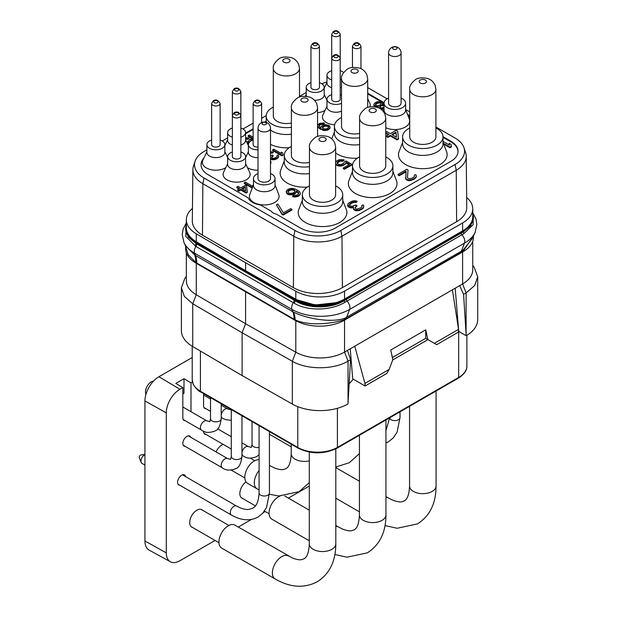 <?xml version="1.0" encoding="UTF-8"?>
<svg xmlns="http://www.w3.org/2000/svg" width="617" height="617" viewBox="0 0 617 617"><rect width="100%" height="100%" fill="white"/><g stroke="black" fill="none" stroke-linecap="round" stroke-linejoin="round"><path stroke-width="0.93" d="M459.31 331.745L458.184 332.255M349.145 383.82L353.325 379.2M434.36 343.322L436.689 344.672L458.377 332.147L458.539 329.362L434.36 343.322L427.789 339.527L425.73 329.84L390.754 350.032L392.813 359.726L389.119 369.436L386.79 373.478L365.102 385.995L352.708 378.838L350.255 348.798M455.199 288.208L458.724 331.406L466.182 335.717A39.573 22.844 0 0 0 477.697 319.606L477.697 276.794L474.249 267.462L472.745 265.534M473.424 236.087L473.424 237.368A34.876 20.137 180 0 1 463.213 251.605L344.294 320.269A34.876 20.137 180 0 1 294.972 320.269L195.874 263.05A34.876 20.137 180 0 1 185.655 248.813L185.655 246.515L188.239 254.79L195.874 262.549A29.647 16.574 -56.1 0 0 194.964 255.207L185.393 245.605L183.997 242.589A40.822 23.569 180 0 0 194.579 253.186A6.594 3.81 -60 0 1 195.928 246.468L185.794 236.411L186.226 225.012M473.355 236.249L463.328 250.949L461.177 252.453A4.944 2.854 -120 0 1 461.385 251.188L464.508 243.09A40.822 23.569 180 0 0 475.09 232.486L472.337 238.455L463.321 249.823L461.385 251.188L344.741 318.318A4.944 3.347 -109.5 0 0 344.294 319.706L344.17 319.745C331.931 323.933 308.485 326.185 295.157 319.853L195.874 262.549L195.874 263.05M344.741 318.318L344.618 318.357C329.833 323.277 305.16 318.048 293.538 312.102L292.836 311.732L291.934 309.395L194.579 253.186L195.481 255.523L194.964 255.207M293.345 312.001A29.678 17.978 -62.6 0 1 294.972 319.768L294.972 320.269M194.764 255.076A29.639 16.752 -55.6 0 1 195.689 262.426M463.205 249.924A4.944 2.267 -128.7 0 0 463.213 251.042L463.213 251.605M472.745 213.22A34.876 20.137 180 0 1 473.424 217.176L470.771 225.706L463.213 231.953L344.294 300.618C331.46 308.901 307.852 308.994 295.003 300.695L294.972 300.68A3.293 1.843 -58.8 0 1 294.116 303.163L195.928 246.468A3.301 1.905 -60 0 0 196.746 243.954L188.301 237.183L185.655 228.622A34.876 20.137 180 0 1 186.342 224.657M473.424 217.176A34.876 20.137 180 0 1 463.213 231.414L344.294 300.07A34.876 20.137 180 0 1 294.972 300.07L195.874 242.859A34.876 20.137 180 0 1 185.655 228.622M461.177 252.453L346.33 318.75A4.944 2.854 -120 0 1 346.546 317.493L349.662 309.395A6.594 3.81 -120 0 0 347.055 301.065L345.034 302.237C331.26 310.775 307.536 311.361 294.147 303.178L294.116 303.163M473.046 214.207L473.224 224.588L463.884 233.619L347.055 301.065A1.65 0.949 -120 0 1 346.33 299.399M466.66 197.494A34.629 19.991 180 0 1 472.745 208.808L472.745 216.752A34.629 19.991 180 0 1 462.603 230.889L344.548 299.044A34.629 19.991 180 0 1 295.798 299.168L245.597 270.693L196.268 241.71A34.629 19.991 180 0 1 186.342 227.696L186.342 219.752A34.629 19.991 180 0 1 192.45 208.407M435.903 126.979L455.061 138.038A32.416 18.718 180 0 1 463.969 147.733L465.604 152.615A34.082 19.675 180 0 1 466.221 156.217A34.082 19.675 180 0 1 456.241 170.253L341.98 236.218A34.082 19.675 180 0 1 293.785 236.218L202.846 183.712A34.082 19.675 180 0 1 192.866 169.683A34.082 19.675 180 0 1 193.483 166.073L195.111 161.191A32.416 18.718 180 0 1 204.019 151.504L206.88 149.854M192.866 169.683L192.319 220.886A34.629 19.991 0 0 0 202.461 235.146L293.399 287.653A34.629 19.991 0 0 0 342.366 287.653L456.626 221.688A34.629 19.991 0 0 0 466.768 207.428L466.221 156.217M472.745 208.808A34.629 19.991 180 0 1 462.603 222.945L344.548 291.108A34.629 19.991 180 0 1 295.798 291.224L245.597 262.749L196.268 233.766A34.629 19.991 180 0 1 186.342 219.752M463.969 147.733A32.416 18.718 180 0 1 455.061 164.508L340.808 230.473A32.416 18.718 180 0 1 294.965 230.473L204.019 177.974A32.416 18.718 180 0 1 195.111 161.191M222.267 140.969L227.634 137.869M243.021 128.992L253.124 123.153M261.623 118.248L266.22 115.595M299.492 96.383L306.217 92.504M321.835 83.765A32.416 18.718 180 0 1 326.971 81.953M367.693 87.599L387.152 98.836M405.678 109.533L409.727 111.87M409.727 116.227A16.489 9.517 0 0 0 407.444 114.176M384.075 102.661L367.693 93.206M266.205 121.202L264.693 122.073M253.124 128.752L245.605 133.095M203.865 158.114A24.734 14.276 0 0 0 201.042 164.739A24.734 14.276 0 0 0 208.291 174.835L248.204 197.88A16.489 9.517 0 0 0 260.482 204.967L271.411 211.276A7.419 4.28 180 0 0 276.215 214.053L300.394 228.012A24.734 14.276 0 0 0 335.37 228.012L450.796 161.376A24.734 14.276 0 0 0 458.038 151.273A24.734 14.276 0 0 0 450.796 141.177L443.014 136.681M458.038 151.612A24.734 14.276 0 0 0 450.796 141.848L443.014 137.36M326.987 98.89A13.52 7.805 180 0 1 326.393 98.573A13.52 7.805 180 0 1 326.077 98.381M384.036 103.309L367.693 93.877M409.727 116.898A16.489 9.517 0 0 0 407.791 115.101M203.14 159.664A24.734 14.276 0 0 0 201.049 165.078M206.88 151.728L202.823 160.327A13.52 7.805 0 0 0 206.309 167.901A13.52 7.805 0 0 0 225.745 167.716M266.058 121.958L265.626 122.212M253.124 129.431L245.605 133.766M302.345 200.34L298.813 209.464A24.318 14.044 0 0 0 305.353 222.459A24.318 14.044 0 0 0 334.267 224.835A24.318 14.044 0 0 0 346.284 209.464L342.743 200.34M352.484 171.395L348.944 180.519A24.318 14.044 0 0 0 355.485 193.514A24.318 14.044 0 0 0 384.399 195.89A24.318 14.044 0 0 0 396.415 180.519L392.882 171.395M402.616 142.45L399.083 151.574A24.318 14.044 0 0 0 405.616 164.569A24.318 14.044 0 0 0 434.53 166.945A24.318 14.044 0 0 0 446.546 151.574L443.014 142.45M284.275 160.96L280.743 170.091A24.318 14.044 0 0 0 287.275 183.079A24.318 14.044 0 0 0 307.32 187.098M335.633 152.993A24.318 14.044 0 0 0 337.414 154.134A24.318 14.044 0 0 0 357.459 158.153M270.501 144.393A24.318 14.044 0 0 0 289.25 147.718M385.772 127.765A14.839 8.569 0 0 0 402.778 128.22A14.839 8.569 0 0 0 409.333 119.15L405.631 109.402M253.448 184.799L249.754 194.54A14.839 8.569 0 0 0 253.757 202.43A14.839 8.569 0 0 0 271.372 203.895A14.839 8.569 0 0 0 278.745 194.54L275.051 184.799M367.693 98.62L369.753 102.977A13.52 7.805 180 0 1 369.83 106.918M334.615 124.781A13.52 7.805 180 0 1 326.393 122.536A13.52 7.805 180 0 1 322.907 114.963L326.971 106.355M325.082 110.358A13.52 7.805 180 0 1 317.562 112.718M227.634 163.706L223.578 172.313A13.52 7.805 0 0 0 227.056 179.886A13.52 7.805 0 0 0 243.407 181.113A13.52 7.805 0 0 0 249.669 172.313L245.605 163.706M226.74 155.731A13.52 7.805 0 0 0 227.056 155.924A13.52 7.805 0 0 0 227.658 156.24M245.589 156.24A13.52 7.805 0 0 0 246.499 155.731M443.662 144.131L449.924 147.741L451.382 146.9L451.104 144.386L449.114 143.237L449.392 145.08L443.014 141.393M449.114 143.237L449.284 145.018M407.475 177.588L408.022 169.999L406.78 169.282L398.042 174.333L398.042 175.004L399.276 175.722L406.017 171.835M399.276 175.722L399.276 175.043L406.079 171.117L405.724 179.161L408.207 180.596L410.166 180.604L414.316 179.069L416.244 177.094L416.22 175.29L415.472 174.58L414.254 175.282L414.285 176.693L412.341 178.105L409.657 178.791L407.93 178.359L407.428 177.503L408.022 169.999M414.254 175.282L414.4 176.346M349.291 205.114L351.914 203.062L354.112 202.368L355.832 202.523L357.05 201.821L357.05 201.15L354.829 200.71L352.137 201.119L348.25 203.363L347.541 205.592L348.304 206.872L350.533 207.875L353.31 207.651M351.759 208.022L351.759 207.351L353.472 206.934L353.502 209.31L355.986 210.744L359.41 210.482L363.297 208.238L363.752 205.584L363.004 204.867L361.793 205.569L361.817 206.988L360.852 207.829L357.189 209.086L355.963 208.939L354.96 207.798L356.881 205.538L355.886 204.967L351.991 206.363L349.515 205.492L349.492 204.08L351.914 202.391L354.112 201.697L355.832 201.852L357.05 201.15M361.793 205.569L361.932 206.633M354.991 207.852L356.881 206.217L356.881 205.538M385.772 133.365L388.301 134.822M385.772 132.694L388.88 134.491L386.45 135.894L386.45 136.565L387.939 137.421L390.368 136.025L397.07 139.889L398.528 139.049L397.656 131.143L396.168 130.28L390.337 133.65L386.867 131.645L385.772 132.277M337.129 163.143L340.283 161.091L342.713 161.238L344.024 160.482L344.024 159.803L339.381 159.649L336.759 160.914L335.633 162.279M335.633 164.006L337.275 165.665L340.376 166.197L344.764 164.693L346.06 162.919L349.045 164.639M346.06 162.919L346.06 162.24L349.631 164.307L343.291 167.963L343.291 168.634L344.409 169.282L351.844 164.994L351.844 164.315L346.037 160.968L344.502 161.847L343.654 163.374L341.24 164.508L339.034 164.492L337.244 163.466L337.221 162.186L339.188 160.798L342.713 160.567L344.024 159.803M298.597 193.229L298.597 192.558L298.62 193.838L296.877 195.103L293.785 195.334L292.689 195.967L292.689 196.638L295.127 197.039L298.212 196.291L299.955 195.026L300.379 193.337L299.461 191.548L298.119 190.514L294.772 188.841L291.671 188.308L288.594 189.057L286.627 190.445L286.442 193.028L288.239 194.571L292.882 194.725L295.288 193.591L296.576 191.563L298.713 193.553M276.401 204.844L281.961 214.338L283.195 215.055L291.941 210.004L291.941 209.333L290.7 208.615L283.411 212.826L277.851 204.003L276.401 204.844L281.961 213.667L283.195 214.384L291.941 209.333M382.579 104.049L382.07 102.175M373.879 105.746L373.879 105.067L374.959 106.818M376.794 107.204L378.229 107.057M378.229 107.358L378.499 107.798M381.306 109.417L384.036 108.947M317.562 126.354L319.521 128.66L323.871 130.503L327.989 129.963L330.11 127.819L329.293 125.552L325.745 124.626L323.007 125.29L321.264 126.524L320.886 127.657L320.493 127.426L319.097 126.169L319.074 125.035L320.624 123.917L323.37 123.701L324.341 123.145L323.555 122.914L319.436 123.454L317.562 125.359M319.004 125.922L320.624 124.588L323.37 124.379L324.341 123.816L324.341 123.145M272.606 149.815L272.606 150.494L281.938 155.877L283.103 155.199L282.879 153.055L281.29 152.137L281.514 153.61L273.771 149.144L272.606 149.815L281.938 155.199L283.103 154.528M281.29 152.137L281.398 153.548M247.494 167.716A13.52 7.805 0 0 0 247.81 167.901A13.52 7.805 0 0 0 258.006 170.176M270.501 164.261A13.52 7.805 0 0 0 270.501 160.505M270.501 158.731L272.382 159.788L275.128 159.572L277.079 158.677L278.622 157.104L278.599 155.523L278.005 154.952L277.033 155.515L277.048 156.649L274.334 158.214L272.367 158.207L271.565 157.296L273.107 155.492L272.313 155.029L270.501 155.9M277.033 155.515L277.126 156.433M271.642 157.42L273.107 156.163L273.107 155.492M270.501 153.163L273.238 152.646L273.238 151.975L270.501 151.728M253.124 137.221L249.314 135.023L248.15 135.694L248.15 136.365L253.124 139.241M245.605 139.203L247.81 139.311L248.975 138.64L248.975 137.969L245.605 137.722M247.371 143.476L248.975 142.766M250.625 141.185L251.019 140.946M252.839 186.419L245.365 182.108L244.201 182.779L244.201 183.45L252.206 188.077M253.255 185.316L252.877 185.1L252.939 186.149M236.812 187.044L239.589 188.648L237.653 189.766L237.653 190.437L238.841 191.131L240.784 190.005L246.144 193.098L247.309 192.427L246.615 185.964L245.419 185.277L240.761 187.969L237.977 186.365L236.812 187.044L236.812 187.715L239.01 188.979M331.707 70.708A8.985 5.191 0 0 0 326.971 75.282L326.971 83.087A8.985 5.191 0 0 0 329.601 86.758A8.985 5.191 180 0 0 331.707 87.66M206.88 144.609A8.985 5.191 180 0 0 209.51 148.281A8.985 5.191 0 0 0 219.305 149.407A8.985 5.191 0 0 0 224.85 144.609L224.85 152.422A8.985 5.191 0 0 1 219.305 157.212A8.985 5.191 0 0 1 209.51 156.086A8.985 5.191 180 0 1 206.88 152.422L206.88 144.609A8.985 5.191 180 0 1 211.616 140.044M224.85 144.609A8.985 5.191 0 0 0 222.22 140.946A8.985 5.191 180 0 0 220.115 140.044M218.873 146.345A4.25 2.453 0 0 0 220.115 144.609L220.115 103.533A4.25 2.453 180 0 1 218.873 105.268A4.25 2.453 180 0 1 214.238 105.8A4.25 2.453 180 0 1 211.616 103.533L211.616 144.609A4.25 2.453 0 0 0 214.238 146.877A4.25 2.453 0 0 0 218.873 146.345M341.525 87.159A8.985 5.191 180 0 1 340.206 87.66M340.206 70.708A8.985 5.191 0 0 1 342.312 71.611A8.985 5.191 180 0 1 343.569 72.521M341.525 79.354A8.985 5.191 180 0 1 340.206 79.848M331.707 79.848A8.985 5.191 180 0 1 329.601 78.945A8.985 5.191 0 0 1 326.971 75.282M342.743 194.756A20.199 11.661 0 0 1 330.28 205.53A20.199 11.661 0 0 1 308.269 203.008A20.199 11.661 180 0 1 302.345 194.756L302.345 201.628A20.199 11.661 180 0 0 308.269 209.873A20.199 11.661 0 0 0 330.28 212.402A20.199 11.661 0 0 0 342.743 201.628L342.743 194.756A20.199 11.661 0 0 0 336.828 186.511A20.199 11.661 180 0 0 335.633 185.879M302.345 194.756A20.199 11.661 180 0 1 309.456 185.879M331.799 200.101A13.088 7.558 0 0 0 335.633 194.756L335.633 147.155A13.088 7.558 180 0 1 331.799 152.492A13.088 7.558 180 0 1 317.539 154.134A13.088 7.558 180 0 1 309.456 147.155L309.456 194.756A13.088 7.558 0 0 0 317.539 201.744A13.088 7.558 0 0 0 331.799 200.101M392.882 165.819A20.199 11.661 0 0 1 380.411 176.585A20.199 11.661 0 0 1 358.4 174.063A20.199 11.661 180 0 1 352.484 165.819L352.484 172.683A20.199 11.661 180 0 0 358.4 180.928A20.199 11.661 0 0 0 380.411 183.457A20.199 11.661 0 0 0 392.882 172.683L392.882 165.819A20.199 11.661 0 0 0 386.967 157.566A20.199 11.661 180 0 0 385.772 156.934M352.484 165.819A20.199 11.661 180 0 1 359.595 156.934M381.938 171.156A13.088 7.558 0 0 0 385.772 165.819L385.772 118.209A13.088 7.558 180 0 1 381.938 123.547A13.088 7.558 180 0 1 367.67 125.189A13.088 7.558 180 0 1 359.595 118.209L359.595 165.819A13.088 7.558 0 0 0 367.67 172.799A13.088 7.558 0 0 0 381.938 171.156M443.014 136.874A20.199 11.661 0 0 1 430.543 147.648A20.199 11.661 0 0 1 408.531 145.118A20.199 11.661 180 0 1 402.616 136.874L402.616 143.738A20.199 11.661 180 0 0 408.531 151.983A20.199 11.661 0 0 0 430.543 154.512A20.199 11.661 0 0 0 443.014 143.738L443.014 136.874A20.199 11.661 0 0 0 437.098 128.621A20.199 11.661 180 0 0 435.903 127.989M402.616 136.874A20.199 11.661 180 0 1 409.727 127.989M432.07 142.211A13.088 7.558 0 0 0 435.903 136.874L435.903 89.264A13.088 7.558 180 0 1 432.07 94.609A13.088 7.558 180 0 1 417.809 96.244A13.088 7.558 180 0 1 409.727 89.264L409.727 136.874A13.088 7.558 0 0 0 417.809 143.854A13.088 7.558 0 0 0 432.07 142.211M309.456 166.683A20.199 11.661 0 0 1 290.191 163.628A20.199 11.661 180 0 1 284.275 155.384L284.275 162.248A20.199 11.661 180 0 0 290.191 170.493A20.199 11.661 0 0 0 309.456 173.547M284.275 155.384A20.199 11.661 180 0 1 291.386 146.499M317.562 136.426L317.562 107.774A13.088 7.558 180 0 1 313.729 113.119A13.088 7.558 180 0 1 299.469 114.754A13.088 7.558 180 0 1 291.386 107.774L291.386 155.384A13.088 7.558 0 0 0 309.456 162.371M359.595 137.738A20.199 11.661 0 0 1 340.329 134.683A20.199 11.661 180 0 1 334.414 126.439L334.414 133.303A20.199 11.661 180 0 0 340.329 141.548A20.199 11.661 0 0 0 359.595 144.602M334.414 126.439A20.199 11.661 180 0 1 341.525 117.554M367.693 107.481L367.693 78.829A13.088 7.558 180 0 1 363.86 84.174A13.088 7.558 180 0 1 349.6 85.809A13.088 7.558 180 0 1 341.525 78.829L341.525 126.439A13.088 7.558 0 0 0 359.595 133.426M270.501 130.056A20.199 11.661 180 0 0 272.12 131.113A20.199 11.661 0 0 0 291.386 134.167M291.386 127.303A20.199 11.661 0 0 1 272.12 124.248A20.199 11.661 180 0 1 266.205 116.004A20.199 11.661 180 0 1 273.316 107.119M299.492 97.046L299.492 68.394A13.088 7.558 180 0 1 295.659 73.739A13.088 7.558 180 0 1 281.398 75.374A13.088 7.558 180 0 1 273.316 68.394L273.316 116.004A13.088 7.558 0 0 0 291.386 122.991M384.036 103.216L384.036 110.081A10.797 6.232 0 0 0 387.198 114.492A10.797 6.232 180 0 0 398.968 115.842A10.797 6.232 180 0 0 405.631 110.081L405.631 103.216A10.797 6.232 180 0 1 398.968 108.978A10.797 6.232 180 0 1 387.198 107.62A10.797 6.232 0 0 1 384.036 103.216A10.797 6.232 0 0 1 388.587 98.126M401.081 98.126A10.797 6.232 0 0 1 402.469 98.805A10.797 6.232 180 0 1 405.631 103.216M401.081 103.216A6.247 3.602 180 0 1 399.253 105.762A6.247 3.602 180 0 1 392.443 106.548A6.247 3.602 180 0 1 388.587 103.216L388.587 52.915A6.247 3.602 180 0 0 392.443 56.247A6.247 3.602 180 0 0 399.253 55.461A6.247 3.602 180 0 0 401.081 52.915L401.081 103.216M393.253 47.239A2.229 1.288 0 0 0 393.253 49.059A2.229 1.288 0 0 0 396.415 49.059A2.229 1.288 0 0 0 396.415 47.239A2.229 1.288 0 0 0 393.253 47.239M253.448 178.606L253.448 185.47A10.797 6.232 0 0 0 256.618 189.882A10.797 6.232 180 0 0 268.387 191.231A10.797 6.232 180 0 0 275.051 185.47L275.051 178.606A10.797 6.232 180 0 1 268.387 184.367A10.797 6.232 180 0 1 256.618 183.01A10.797 6.232 0 0 1 253.448 178.606A10.797 6.232 0 0 1 258.006 173.516M270.501 173.516A10.797 6.232 0 0 1 271.889 174.195A10.797 6.232 180 0 1 275.051 178.606M270.501 178.606A6.247 3.602 180 0 1 268.665 181.151A6.247 3.602 180 0 1 261.863 181.938A6.247 3.602 180 0 1 258.006 178.606L258.006 128.305A6.247 3.602 180 0 0 261.863 131.637A6.247 3.602 180 0 0 268.665 130.85A6.247 3.602 180 0 0 270.501 128.305L270.501 178.606M262.672 122.629A2.229 1.288 0 0 0 262.672 124.449A2.229 1.288 0 0 0 265.827 124.449A2.229 1.288 0 0 0 265.827 122.629A2.229 1.288 0 0 0 262.672 122.629M341.525 111.122A8.985 5.191 180 0 1 329.601 110.721A8.985 5.191 0 0 1 326.971 107.05L326.971 99.244A8.985 5.191 0 0 0 329.601 102.908A8.985 5.191 180 0 0 341.525 103.317M341.525 95.172A8.985 5.191 0 0 0 340.206 94.671M331.707 94.671A8.985 5.191 0 0 0 326.971 99.244M338.957 100.98A4.25 2.453 0 0 0 340.206 99.244L340.206 58.168A4.25 2.453 180 0 1 338.957 59.903A4.25 2.453 180 0 1 334.329 60.427A4.25 2.453 180 0 1 331.707 58.168L331.707 99.244A4.25 2.453 0 0 0 334.329 101.512A4.25 2.453 0 0 0 338.957 100.98M319.452 82.693A8.985 5.191 0 0 1 321.557 83.596A8.985 5.191 180 0 1 324.187 87.259L324.187 95.072A8.985 5.191 180 0 1 314.508 100.239M310.953 82.693A8.985 5.191 0 0 0 306.217 87.259L306.217 95.072A8.985 5.191 0 0 0 306.495 96.352M306.217 87.259A8.985 5.191 0 0 0 308.847 90.93A8.985 5.191 180 0 0 318.642 92.056A8.985 5.191 180 0 0 324.187 87.259M318.21 88.995A4.25 2.453 0 0 0 319.452 87.259L319.452 46.182A4.25 2.453 180 0 1 318.21 47.918A4.25 2.453 180 0 1 313.575 48.45A4.25 2.453 180 0 1 310.953 46.182L310.953 87.259A4.25 2.453 0 0 0 313.575 89.527A4.25 2.453 0 0 0 318.21 88.995M245.605 156.595A8.985 5.191 0 0 1 240.059 161.384A8.985 5.191 0 0 1 230.264 160.258A8.985 5.191 180 0 1 227.634 156.595L227.634 164.4A8.985 5.191 180 0 0 230.264 168.071A8.985 5.191 0 0 0 240.059 169.197A8.985 5.191 0 0 0 245.605 164.4L245.605 156.595A8.985 5.191 0 0 0 242.975 152.923A8.985 5.191 180 0 0 240.869 152.021M227.634 156.595A8.985 5.191 180 0 1 232.37 152.021M239.627 158.33A4.25 2.453 0 0 0 240.869 156.595L240.869 115.518A4.25 2.453 180 0 1 239.627 117.253A4.25 2.453 180 0 1 234.992 117.785A4.25 2.453 180 0 1 232.37 115.518L232.37 91.555A4.25 2.453 180 0 0 234.992 93.815A4.25 2.453 180 0 0 239.627 93.283A4.25 2.453 180 0 0 240.869 91.555L240.869 115.518C239.126 112.039 236.859 111.137 234.051 112.811L232.37 115.518L232.37 156.595A4.25 2.453 0 0 0 234.992 158.862A4.25 2.453 0 0 0 239.627 158.33M232.37 137.198A8.985 5.191 0 0 1 230.264 136.295A8.985 5.191 180 0 1 227.634 132.632L227.634 140.437A8.985 5.191 180 0 0 230.264 144.108A8.985 5.191 0 0 0 232.37 145.01M240.869 145.01A8.985 5.191 0 0 0 245.605 140.437L245.605 132.632A8.985 5.191 0 0 0 242.975 128.961A8.985 5.191 180 0 0 240.869 128.058M227.634 132.632A8.985 5.191 180 0 1 232.37 128.058M240.869 137.198A8.985 5.191 0 0 0 245.605 132.632M443.33 143.26L449.924 147.07L451.382 146.229M449.924 147.741L449.924 147.07M415.765 177.943L416.244 176.423M414.316 179.069L414.316 178.398L415.765 177.272M413.344 179.632L413.344 178.961L414.316 178.398M411.639 180.326L411.639 179.655L413.344 178.961M410.166 180.604L410.166 179.933L411.639 179.655M408.207 180.596L408.207 179.917L410.166 179.933M406.973 180.156L406.973 179.485L408.207 179.917M406.472 179.871L406.472 179.2L406.973 179.485M405.724 179.161L405.724 178.49L406.472 179.2M405.469 177.773L405.724 178.49M398.042 174.333L399.276 175.043M347.541 204.913L349.291 206.772L351.759 207.351M347.803 206.302L347.803 205.623M355.832 202.523L355.832 201.852M355.091 202.376L355.091 201.705M354.112 202.368L354.112 201.697M353.379 202.507L353.379 201.836M351.914 203.062L351.914 202.391M350.456 203.911L350.456 203.232M349.492 204.751L349.492 204.08M355.909 206.772L355.909 206.101M363.297 208.238L363.775 206.718M361.847 209.364L361.847 208.685L363.297 207.567M361.361 209.641L361.847 208.685M359.41 210.482L359.41 209.803L361.361 208.97M357.945 210.752L357.945 210.081L359.41 209.803M355.986 210.744L355.986 210.073L357.945 210.081M354.744 210.312L354.744 209.633L355.986 210.073M354.251 210.027L354.251 209.348L354.744 209.633M353.502 209.31L353.502 208.639L354.251 209.348M353.24 207.929L353.502 208.639M350.533 207.875L350.533 207.204M349.291 207.443L349.291 206.772M348.304 206.872L348.304 206.194M397.07 139.889L397.07 139.218L398.528 138.378M390.368 136.025L390.368 135.347L397.07 139.218M387.939 137.421L387.939 136.75L390.368 135.347M386.45 135.894L387.939 136.75M395.96 132.123L396.538 137.229L391.826 134.506L395.96 132.123L396.461 137.182M392.412 134.845L395.96 132.794M344.409 169.282L344.409 168.611L351.844 164.315M343.291 167.963L344.409 168.611M345.636 163.929L346.06 162.24M344.764 164.693L345.636 163.258M343.453 165.449L343.453 164.778L344.764 164.022M342.142 165.95L342.142 165.279L343.453 164.778M340.376 166.197L340.376 165.526L342.142 165.279M338.826 166.058L338.826 165.387L340.376 165.526M337.275 165.665L337.275 164.994L338.826 165.387M336.381 165.155L336.381 164.477L337.275 164.994M335.702 164.253L335.702 163.582L336.381 164.477M342.713 161.238L342.713 160.567M341.386 160.975L341.386 160.297M340.283 161.091L340.283 160.42M339.188 161.469L339.188 160.798M337.869 162.225L337.869 161.554M337.221 162.865L337.221 162.186M289.789 194.964L289.789 194.293L292.882 194.054L295.288 192.92L296.576 190.892L298.597 192.558M291.116 194.972L291.116 194.301M288.239 194.571L288.239 193.9L289.789 194.293M287.121 193.931L287.121 193.252L288.239 193.9M286.442 193.028L286.442 192.357L287.121 193.252M286.203 191.463L286.442 192.357M299.955 195.026L300.379 193.337M299.083 195.79L299.955 194.355M298.212 196.291L298.212 195.62L299.083 195.111M296.893 196.792L296.893 196.121L298.212 195.62M295.127 197.039L295.127 196.368L296.893 196.121M293.584 196.9L293.584 196.229L295.127 196.368M292.689 195.967L293.584 196.229M298.142 192.72L298.142 192.049M297.024 191.818L297.024 191.147M296.576 191.563L296.576 190.892M296.16 192.836L296.16 192.165M295.288 193.591L295.288 192.92M294.193 194.224L294.193 193.553M292.882 194.725L292.882 194.054M289.998 193.399L288.44 192.751L287.753 191.602L288.394 190.46L289.928 189.573L293.013 189.334L295.026 190.499L294.394 192.149L292.859 193.036L289.998 193.399M287.869 191.918L289.928 190.244L291.903 189.874L293.9 190.267L294.988 191.131M287.962 191.64L287.962 190.962M288.394 191.131L288.394 190.46M289.928 190.244L289.928 189.573M290.808 189.997L290.808 189.326M291.903 189.874L291.903 189.203M293.013 190.013L293.013 189.334M293.9 190.267L293.9 189.596M294.571 190.661L294.571 189.982M295.026 191.039L295.026 190.499M281.961 214.338L281.961 213.667M283.195 215.055L283.195 214.384M384.036 103.995L382.301 104.103L382.671 102.97M383.365 109.201L383.365 108.53L384.036 108.276M381.8 109.417L381.8 108.746L383.365 108.53M380.62 108.931L381.8 108.746M380.111 108.607L380.62 108.739M377.828 107.127L377.828 106.456L378.414 106.348L378.229 106.687M376.455 107.119L376.455 106.564L377.828 106.456M375.074 106.834L375.074 106.209L376.455 106.564M374.48 106.54L374.48 105.869L375.074 106.209M373.863 105.067L373.863 104.389L374.48 105.869M381.476 101.828L377.349 101.689L375.013 102.808L373.863 104.389M376.979 102.823L379.123 102.268L381.098 102.73L380.928 104.204L379.571 105.222L377.427 105.769L375.452 105.306L375.622 103.833L376.979 102.823L376.979 103.494L377.951 103.162L377.951 102.491M384.036 107.227L381.19 107.952L379.81 107.605L379.609 107.034L381.144 105.229L384.036 104.851M377.951 103.162L380.504 103.062L381.19 103.749M375.36 104.967L376.979 103.494M379.123 102.939L379.123 102.268M380.504 103.062L380.504 102.391M381.098 103.409L381.098 102.73M375.622 104.504L375.622 103.833M376.2 103.941L376.2 103.27M379.702 107.296L381.144 105.9L384.036 105.53M379.787 106.911L379.787 106.24M380.365 106.348L380.365 105.677M381.144 105.9L381.144 105.229M382.124 105.569L382.124 104.898M383.496 105.461L383.496 104.79M323.37 124.379L323.37 123.701M322.382 124.256L322.382 123.585M321.403 124.364L321.403 123.693M320.624 124.588L320.624 123.917M319.459 125.259L319.459 124.588M319.074 125.714L319.074 125.035M329.733 128.722L330.11 127.148M328.961 129.4L329.733 128.051M327.989 129.963L327.989 129.285L328.961 128.729M326.817 130.403L326.817 129.732L327.989 129.285M325.252 130.627L325.252 129.948L326.817 129.732M323.871 130.503L323.871 129.832L325.252 129.948M322.49 130.156L322.49 129.477L323.871 129.832M320.909 129.462L320.909 128.791L322.49 129.477M319.521 128.66L319.521 127.989L320.909 128.791M318.326 127.75L318.326 127.071L319.521 127.989M317.724 126.948L317.724 126.277L318.326 127.071M317.562 125.675L317.724 126.277M322.868 128.575L322.444 126.986L324.974 125.529L327.727 125.768L328.73 127.025L328.159 128.043L326.023 129.046L322.868 128.575M322.375 127.873L324.195 126.423L325.953 126.092L327.727 126.446L328.614 127.38M322.444 127.657L322.444 126.986M322.83 127.21L322.83 126.531M324.195 126.423L324.195 125.752M324.974 126.2L324.974 125.529M325.953 126.092L325.953 125.421M326.941 126.215L326.941 125.536M327.727 126.446L327.727 125.768M328.128 126.67L328.128 125.999M328.529 127.133L328.529 126.454M281.938 155.877L281.938 155.199M272.267 153.209L272.267 152.538L273.238 151.975M271.673 153.093L271.673 152.422L272.267 152.538M270.886 153.085L270.886 152.414L271.673 152.422M270.501 152.484L270.886 152.414M272.328 156.61L272.328 155.939M278.236 157.782L278.622 156.433M277.079 158.677L277.079 158.006L278.236 157.104M276.686 158.908L277.079 158.006M275.128 159.572L275.128 158.901L276.686 158.23M273.956 159.795L273.956 159.124L275.128 158.901M272.382 159.788L272.382 159.109L273.956 159.124M271.395 159.441L271.395 158.77L272.382 159.109M271.002 159.209L271.002 158.538L271.395 158.77M270.501 158.06L271.002 158.538M258.006 149.784A8.985 5.191 0 0 1 251.019 148.281A8.985 5.191 180 0 1 248.389 144.609L248.389 152.422A8.985 5.191 180 0 0 251.019 156.086A8.985 5.191 0 0 0 258.006 157.597M248.389 144.609A8.985 5.191 180 0 1 253.124 140.044M261.623 122.636L261.623 103.533A4.25 2.453 180 0 1 260.382 105.268A4.25 2.453 180 0 1 255.747 105.8A4.25 2.453 180 0 1 253.124 103.533L253.124 144.609A4.25 2.453 0 0 0 258.006 147.039M248.15 135.694L253.124 138.57M252.769 140.159L250.757 139.002L249.399 139.781L248.636 141.139L246.707 142.072M250.78 140.807L250.78 140.136L251.628 140.622M250.402 141.339L250.78 140.136M249.63 141.979L250.402 141.038M248.466 143.059L248.466 142.388L249.63 141.709M247.294 143.321L248.466 142.388M247.81 139.311L247.81 138.64L248.975 137.969M246.623 139.08L246.623 138.409L247.81 138.64M245.643 139.187L245.643 138.517L246.623 138.409M244.201 182.779L252.415 187.522M252.877 185.1L253.009 185.956M246.144 193.098L246.144 192.427L247.309 191.756M240.784 190.005L240.784 189.334L246.144 192.427M238.841 191.131L238.841 190.452L240.784 189.334M237.653 189.766L238.841 190.452M245.25 186.75L245.72 190.838L241.949 188.663L245.25 186.75L245.635 190.792M242.535 188.995L245.25 187.429M245.597 270.693L245.597 262.749M477.697 276.794L474.681 285.532L466.105 292.944L463.591 294.394L459.673 285.625L462.603 283.936A34.629 19.991 0 0 0 472.745 269.799L472.745 241.332M463.591 294.394L466.182 335.717M459.673 285.625L344.548 352.091L344.548 320.115M458.539 329.362L452.415 289.813M392.358 357.575L425.73 338.301L427.943 339.62L392.728 359.95M365.102 385.995L364.94 383.396L354.736 346.206M186.342 276.47L184.838 278.406L181.39 287.738L184.336 296.384L192.735 303.749L242.103 332.748L292.327 361.246L292.327 404.066A39.573 22.844 0 0 0 347.965 403.973L350.556 359.657L347.487 350.394M350.556 359.657L348.05 361.107L344.548 352.091A34.629 19.991 0 0 1 295.798 352.214L295.798 320.724M292.327 404.066L242.103 375.568L242.103 332.748L245.597 323.732L295.798 352.214L292.327 361.246C306.95 369.969 333.566 369.907 348.05 361.107L348.05 402.554M186.342 252.769L186.342 280.743A34.629 19.991 0 0 0 196.268 294.749L245.597 323.732L245.597 291.756M181.39 287.738L181.39 330.55A39.573 22.844 0 0 0 192.735 346.561L242.103 375.568M389.119 369.436L364.94 383.396M425.73 329.84L425.73 338.301M425.707 338.324L427.789 339.527M288.37 555.986A13.25 7.651 -60 0 0 281.738 556.642A13.25 7.651 -60 0 0 273.084 568.319A13.25 7.651 -60 0 0 275.113 578.939L221.673 548.081A13.25 7.651 -60 0 1 219.644 537.461A13.25 7.651 -60 0 1 228.298 525.784A13.25 7.651 -60 0 1 234.923 525.129L292.543 558.061C296.499 559.542 299.43 560.082 301.327 559.688L303.965 558.84C304.991 558.053 308.701 556.781 309.294 543.901A13.25 7.651 180 0 0 317.477 550.966A13.25 7.651 180 0 0 331.915 549.307A13.25 7.651 180 0 0 335.802 543.901L335.802 448.868M309.294 540.785L271.804 519.136A13.25 7.651 -60 0 1 269.776 508.516A13.25 7.651 -60 0 1 278.429 496.839A13.25 7.651 -60 0 1 279.987 496.091M284.776 496.037A13.25 7.651 -60 0 1 285.062 496.184L309.294 510.174M259.078 470.547A13.25 7.651 -60 0 0 257.042 488.803L247.556 483.327A13.25 7.651 -60 0 1 245.527 472.707A13.25 7.651 -60 0 1 254.181 461.03A13.25 7.651 -60 0 1 259.078 459.796M144.933 465.102L142.033 463.421A5.175 2.985 -60 0 1 141.2 462.426A5.175 2.985 -60 0 1 144.617 454.721A5.175 2.985 -60 0 1 144.933 454.552M141.2 462.426L139.303 457.791A1.812 1.049 -60 0 1 140.506 455.091A1.812 1.049 -60 0 1 140.961 454.922L144.933 454.382M145.913 394.487L145.882 394.41A2.453 1.419 -60 0 1 145.766 393.677M215.063 540.461L179.909 560.753A19.266 11.121 -60 0 1 170.4 561.771L149.16 550.109A19.783 11.422 -60 0 1 144.933 540.978L144.933 400.965A19.783 11.422 -60 0 1 158.924 376.732L192.211 357.521M309.294 486.057L288.401 498.12M265.194 511.516L263.297 512.611M251.389 519.483L238.27 527.057M170.4 561.771A19.266 11.121 -60 0 1 166.289 552.886L166.289 412.873A19.266 11.121 -60 0 1 179.909 389.273L182.825 387.592L182.825 417.732A5.769 3.332 -60 0 0 184.02 420.37A5.769 3.332 -60 0 0 185.123 420.64M192.458 382.031L190.992 382.879L190.992 411.701M203.579 393.6L203.579 405.747A5.769 3.332 -60 0 0 204.775 408.392A5.769 3.332 -60 0 0 205.877 408.662M202.515 510.228A10.057 5.808 120 0 0 201.852 509.719A10.057 5.808 120 0 0 196.815 510.22A10.057 5.808 120 0 0 190.252 519.082A10.057 5.808 120 0 0 191.787 527.142A10.057 5.808 120 0 0 192.558 527.466M246.021 481.885A10.057 5.808 120 0 0 240.221 490.739A10.057 5.808 120 0 0 241.926 498.197A10.057 5.808 120 0 0 242.697 498.521M223.2 444.371A10.057 5.808 120 0 0 221.889 444.996A10.057 5.808 120 0 0 216.05 451.883M185.655 476.663A5.769 3.332 120 0 0 184.545 474.928A5.769 3.332 120 0 0 181.66 475.213A5.769 3.332 120 0 0 177.889 480.304A5.769 3.332 120 0 0 178.776 484.923A5.769 3.332 120 0 0 179.74 485.193M185.123 446.353A5.769 3.332 -60 0 1 184.02 446.083A5.769 3.332 -60 0 1 183.141 441.463A5.769 3.332 -60 0 1 186.912 436.373A5.769 3.332 -60 0 1 189.797 436.088A5.769 3.332 -60 0 1 190.746 437.276M205.877 434.376A5.769 3.332 -60 0 1 204.775 434.106A5.769 3.332 -60 0 1 203.587 431.152M182.825 387.592L175.83 383.412L183.997 378.699L183.997 393.23L182.825 393.901L183.997 393.23M190.992 382.879L183.997 378.699M145.982 394.24A8.245 4.759 -60 0 1 151.35 381.784A8.245 4.759 -60 0 1 153.625 381.005M200.756 391.972A1.65 0.949 -60 0 1 200.417 391.217A28.027 16.181 180 0 1 192.211 379.771L193.19 384.252C196.183 388.772 198.713 391.348 200.756 391.972L298.111 448.173A1.65 0.949 -60 0 1 297.772 447.425L200.417 391.217L200.417 351.073M466.876 335.301L466.876 365.974A28.027 16.181 180 0 1 458.67 377.419L337.414 447.425A28.027 16.181 180 0 1 297.772 447.425L297.772 406.642M466.876 365.974C466.922 368.048 466.575 372.93 458.323 378.175A1.65 0.949 -120 0 0 458.67 377.419L458.67 332.085M458.323 378.175L337.075 448.173A1.65 0.949 -120 0 0 337.414 447.425L337.414 408.3M344.294 320.269L344.294 319.706L346.33 318.75M461.177 233.095A1.65 0.949 -120 0 0 461.894 234.761A6.594 3.81 -120 0 1 464.508 243.09L349.662 309.395A40.822 23.569 180 0 1 291.934 309.395A6.594 3.81 -60 0 1 293.283 302.677A3.301 1.905 -60 0 0 294.101 300.163L196.746 243.954M294.101 319.29A29.678 17.137 -60 0 0 292.836 311.732L195.481 255.523A29.678 17.137 -60 0 1 196.746 263.081M293.538 312.102A29.678 17.831 -62.9 0 1 295.157 319.853M344.618 318.357A4.944 3.332 -109.3 0 0 344.17 319.745M463.321 249.823A4.944 2.283 -128.9 0 0 463.328 250.949M345.034 302.237A1.65 0.918 -121.6 0 1 344.294 300.618L344.294 300.07M463.884 233.619L463.213 231.414M294.972 300.07L294.972 300.68L294.101 300.163M195.844 243.445A3.301 1.951 -61.2 0 1 195.072 245.982A3.301 1.951 -61.3 0 0 195.874 243.46L195.874 242.859M343.461 299.654A2.476 1.427 60 0 1 343.885 299.839A34.297 19.798 180 0 1 295.381 299.839L196.283 242.62A34.297 19.798 180 0 1 186.342 227.079M343.885 299.839L462.804 231.174A34.297 19.798 180 0 0 472.745 215.642M295.003 300.695A3.293 1.843 -58.9 0 1 294.147 303.178M335.856 302.7L315.218 305.006L296.615 299.715A2.476 1.427 120 0 0 295.381 299.839M203.047 245.689L197.517 242.496A2.476 1.427 120 0 0 196.283 242.62M462.411 231.005A2.476 1.427 60 0 1 462.804 231.174M309.21 304.204A31.822 18.371 180 0 1 300.217 301.297M204.019 177.974L202.846 183.712L202.461 235.146M294.965 230.473L293.785 236.218L293.399 287.653M456.626 221.688L456.241 170.253L455.061 164.508M340.808 230.473L341.98 236.218L342.366 287.653M450.796 141.177L450.796 141.848M217.369 102.669A2.129 1.226 180 0 1 214.361 102.669A2.129 1.226 180 0 1 214.361 100.933A2.129 1.226 180 0 1 217.369 100.933A2.129 1.226 180 0 1 217.369 102.669M331.707 58.168L333.388 55.461C336.196 53.787 338.463 54.689 340.206 58.168L340.206 34.197A4.25 2.453 180 0 1 338.957 35.933A4.25 2.453 180 0 1 334.329 36.465A4.25 2.453 180 0 1 331.707 34.197L331.707 75.282M337.46 33.333A2.129 1.226 180 0 1 334.453 33.333A2.129 1.226 180 0 1 334.453 31.598A2.129 1.226 180 0 1 337.46 31.598A2.129 1.226 180 0 1 337.46 33.333M325.113 140.907A3.625 2.098 180 0 1 319.984 140.907A3.625 2.098 180 0 1 319.984 137.946A3.625 2.098 180 0 1 325.113 137.946A3.625 2.098 180 0 1 325.113 140.907M375.244 111.962A3.625 2.098 180 0 1 370.115 111.962A3.625 2.098 180 0 1 370.115 109.001A3.625 2.098 180 0 1 375.244 109.001A3.625 2.098 180 0 1 375.244 111.962M425.383 83.017A3.625 2.098 180 0 1 420.246 83.017A3.625 2.098 180 0 1 420.246 80.056A3.625 2.098 180 0 1 425.383 80.056A3.625 2.098 180 0 1 425.383 83.017M307.042 101.527A3.625 2.098 180 0 1 301.914 101.527A3.625 2.098 180 0 1 301.914 98.566A3.625 2.098 180 0 1 307.042 98.566A3.625 2.098 180 0 1 307.042 101.527M357.174 72.582A3.625 2.098 180 0 1 352.045 72.582A3.625 2.098 180 0 1 352.045 69.621A3.625 2.098 180 0 1 357.174 69.621A3.625 2.098 180 0 1 357.174 72.582M288.972 62.155A3.625 2.098 180 0 1 283.835 62.155A3.625 2.098 180 0 1 283.835 59.193A3.625 2.098 180 0 1 288.972 59.193A3.625 2.098 180 0 1 288.972 62.155M360.96 68.657L360.96 46.182A4.25 2.453 180 0 1 359.711 47.918A4.25 2.453 180 0 1 355.083 48.45A4.25 2.453 180 0 1 352.461 46.182L352.461 67.423M358.215 45.319A2.129 1.226 180 0 1 355.207 45.319A2.129 1.226 180 0 1 355.207 43.583A2.129 1.226 180 0 1 358.215 43.583A2.129 1.226 180 0 1 358.215 45.319M337.46 57.296A2.129 1.226 180 0 1 334.453 57.296A2.129 1.226 180 0 1 334.453 55.561A2.129 1.226 180 0 1 337.46 55.561A2.129 1.226 180 0 1 337.46 57.296M316.706 45.319A2.129 1.226 180 0 1 313.698 45.319A2.129 1.226 180 0 1 313.698 43.583A2.129 1.226 180 0 1 316.706 43.583A2.129 1.226 180 0 1 316.706 45.319M238.123 114.646A2.129 1.226 180 0 1 235.116 114.646A2.129 1.226 180 0 1 235.116 112.911A2.129 1.226 180 0 1 238.123 112.911A2.129 1.226 180 0 1 238.123 114.646M238.123 90.684A2.129 1.226 180 0 1 235.116 90.684A2.129 1.226 180 0 1 235.116 88.948A2.129 1.226 180 0 1 238.123 88.948A2.129 1.226 180 0 1 238.123 90.684M258.878 102.669A2.129 1.226 180 0 1 255.87 102.669A2.129 1.226 180 0 1 255.87 100.933A2.129 1.226 180 0 1 258.878 100.933A2.129 1.226 180 0 1 258.878 102.669M462.603 230.889L462.603 222.945M344.548 299.044L344.548 291.108M295.798 299.168L295.798 291.224M196.268 241.71L196.268 233.766M466.105 334.399L466.105 292.944L462.603 283.936L462.603 251.96M192.735 346.561L192.735 303.749L196.268 294.749L196.268 263.282M385.933 419.969L385.933 514.956A13.25 7.651 180 0 1 382.054 520.362A13.25 7.651 180 0 1 367.609 522.021A13.25 7.651 180 0 1 359.426 514.956L359.426 435.27M335.802 526.424A13.25 7.651 -60 0 1 338.502 527.041L342.674 529.116C346.631 530.597 349.561 531.137 351.466 530.743L354.104 529.895C355.13 529.108 358.832 527.836 359.426 514.956M436.065 391.024L436.065 486.011A13.25 7.651 180 0 1 432.185 491.425A13.25 7.651 180 0 1 417.74 493.083A13.25 7.651 180 0 1 409.565 486.011L409.565 406.325M385.933 497.479A13.25 7.651 -60 0 1 388.633 498.096L392.813 500.171C396.77 501.652 399.7 502.192 401.598 501.798L404.235 500.95C405.261 500.163 408.963 498.891 409.565 486.011M309.294 460.891A13.25 7.651 180 0 1 291.224 453.765L291.224 444.201M269.428 465.465A13.25 7.651 -60 0 1 270.292 465.85L274.472 467.925C278.429 469.406 281.36 469.946 283.257 469.552L285.895 468.712C286.92 467.917 290.63 466.645 291.224 453.765M400.009 411.84L400.009 417.624A5.175 2.985 180 0 1 398.489 419.73A5.175 2.985 180 0 1 393.006 420.416A5.175 2.985 180 0 1 389.674 417.809L385.933 430.589M269.428 431.615L269.428 493.014A5.175 2.985 180 0 1 267.909 495.119A5.175 2.985 180 0 1 262.271 495.767A5.175 2.985 180 0 1 259.078 493.014L259.078 425.637M269.428 493.014L266.552 507.436L262.695 513.298L257.96 517.115C249.985 521.288 241.116 520.578 231.352 514.994A5.175 2.985 -60 0 1 230.557 510.845A5.175 2.985 -60 0 1 233.936 506.287A5.175 2.985 -60 0 1 236.527 506.033L239.782 507.675C243.522 509.202 246.623 509.765 249.083 509.372L252.785 508.153C253.919 507.305 258.33 505.948 259.078 493.014M241.957 415.758L241.957 456.457A5.337 3.085 180 0 1 240.391 458.639A5.337 3.085 180 0 1 234.576 459.31A5.337 3.085 180 0 1 231.282 456.457L231.282 409.595M241.957 456.457C241.046 463.614 239.018 467.671 235.871 468.635C230.172 470.802 225.645 470.524 222.29 467.817A5.337 3.085 -60 0 1 221.472 463.537A5.337 3.085 -60 0 1 224.958 458.832A5.337 3.085 -60 0 1 227.627 458.57L230.534 459.387L231.282 456.457M259.078 447.402A5.337 3.085 180 0 1 252.037 444.479L252.037 421.573M259.078 454.721L256.626 456.649C250.918 458.817 246.391 458.547 243.044 455.832A5.337 3.085 -60 0 1 241.957 453.811M241.957 452.947A5.337 3.085 -60 0 1 245.713 446.855A5.337 3.085 -60 0 1 248.381 446.585L251.289 447.402L252.037 444.479M221.202 403.773L221.202 418.766A5.337 3.085 180 0 1 219.644 420.941A5.337 3.085 180 0 1 213.821 421.612A5.337 3.085 180 0 1 210.528 418.766L210.528 397.61M221.202 418.766C220.292 425.915 218.264 429.98 215.125 430.936C209.418 433.103 204.89 432.833 201.535 430.118A5.337 3.085 -60 0 1 200.718 425.838A5.337 3.085 -60 0 1 204.212 421.133A5.337 3.085 -60 0 1 206.88 420.871L209.78 421.689L210.528 418.766M231.282 420.393L225.344 419.56L222.29 418.133A5.337 3.085 -60 0 1 221.202 416.113M221.202 415.249A5.337 3.085 -60 0 1 224.958 409.156A5.337 3.085 -60 0 1 227.627 408.894L230.534 409.711L230.82 409.326M166.289 552.886L144.933 540.978M166.289 412.873L144.933 400.965M179.909 389.273L158.924 376.732M337.075 448.173C324.087 454.367 311.099 454.367 298.111 448.173M192.211 346.245L192.211 379.771M185.393 245.605L185.655 246.53M186.342 222.853L183.118 229.023L182.223 234.691L183.997 242.589M475.09 232.486L476.864 224.511L476 219.027L472.745 212.757M288.895 295.258L296.615 299.715M197.517 242.496L195.859 241.463M326.971 82.393L324.187 88.285M224.85 151.728L227.634 157.62M220.115 103.533C218.372 100.062 216.104 99.16 213.305 100.826L211.616 103.533M340.206 34.197C338.463 30.727 336.196 29.824 333.388 31.498L331.707 34.197M335.633 147.155L334.823 143.059C332.031 137.583 328.244 136.696 327.403 136.38C321.665 135.293 317.616 135.663 315.248 137.475C310.821 141.123 308.886 144.347 309.456 147.155M385.772 118.209L384.954 114.114C382.162 108.638 378.375 107.751 377.542 107.435C371.804 106.348 367.747 106.718 365.387 108.53C360.953 112.178 359.025 115.402 359.595 118.209M435.903 89.264L435.085 85.169C432.301 79.693 428.514 78.806 427.674 78.49C421.935 77.403 417.886 77.773 415.519 79.585C411.084 83.233 409.156 86.457 409.727 89.264M317.562 107.774L316.752 103.679C313.96 98.203 310.174 97.324 309.333 97C303.595 95.92 299.546 96.283 297.178 98.103C292.743 101.743 290.815 104.967 291.386 107.774M334.414 132.015L331.769 138.848M367.693 78.829L366.884 74.734C364.092 69.258 360.305 68.379 359.472 68.063C353.734 66.975 349.677 67.338 347.317 69.158C342.882 72.798 340.946 76.022 341.525 78.829M266.205 121.58L265.935 122.289M266.205 122.374L266.205 116.004M299.492 68.394L298.674 64.299C295.89 58.831 292.103 57.944 291.263 57.628C285.524 56.54 281.475 56.903 279.108 58.723C274.673 62.363 272.745 65.595 273.316 68.394M384.036 109.402L383.296 111.345M401.081 52.915A6.247 6.247 0 0 0 391.71 47.509A6.247 6.247 0 0 0 388.587 52.915M270.501 128.305A6.247 6.247 0 0 0 261.13 122.899A6.247 6.247 0 0 0 258.006 128.305M360.96 46.182C359.217 42.712 356.942 41.809 354.143 43.475L352.461 46.182M324.187 94.378L326.971 100.27M306.217 94.378L305.338 96.244M319.452 46.182C317.709 42.712 315.441 41.809 312.634 43.475L310.953 46.182M245.605 139.743L248.389 145.643M227.634 139.743L224.85 145.643M240.869 91.555C239.126 88.077 236.859 87.174 234.051 88.848L232.37 91.555M248.389 151.728L245.605 157.62M261.623 103.533C259.88 100.062 257.613 99.16 254.806 100.826L253.124 103.533M309.294 452.114L309.294 543.901M275.113 578.939C290.09 587.585 304.127 588.533 317.223 581.792C329.594 573.841 335.787 561.208 335.802 543.901M218.95 542.698L191.123 526.64M228.899 525.46L201.08 509.395M334.892 554.513L347.001 557.205L367.354 552.847C379.733 544.896 385.926 532.263 385.933 514.956M338.502 527.041L335.802 525.476M269.081 513.76L264.462 511.092M255.438 505.878L241.255 497.695M279.038 496.515L278.059 495.952M385.031 525.568L397.132 528.26L417.485 523.91C429.864 515.951 436.057 503.318 436.065 486.011M388.633 498.096L385.933 496.538M359.426 481.229L335.802 467.593M359.426 511.84L335.802 498.197M257.042 488.803L259.078 489.937M269.405 494.225L278.791 496.014L299.152 491.664L309.294 482.563M270.292 465.85L269.428 465.349M244.833 477.944L231.198 470.077M254.782 460.706L250.317 458.123M335.802 467.007L349.284 462.719L359.426 453.618M291.224 446.839L269.428 434.26M385.933 442.983L388.54 441.726L393.276 437.908L397.132 432.039L400.009 417.624M236.527 506.033L182.493 474.835M231.352 514.994L178.066 484.229M227.627 458.57L188.293 435.857M222.29 467.817L183.241 445.266M248.381 446.585L241.957 442.875M231.282 436.713L217.701 428.869M243.044 455.832L241.957 455.207M231.282 449.045L203.996 433.288M206.88 420.871L182.825 406.989M201.535 430.118L183.241 419.552M227.627 408.894L221.202 405.184M210.528 399.022L203.579 395.003M222.29 418.133L221.202 417.508M210.528 411.346L203.996 407.575"/></g></svg>
